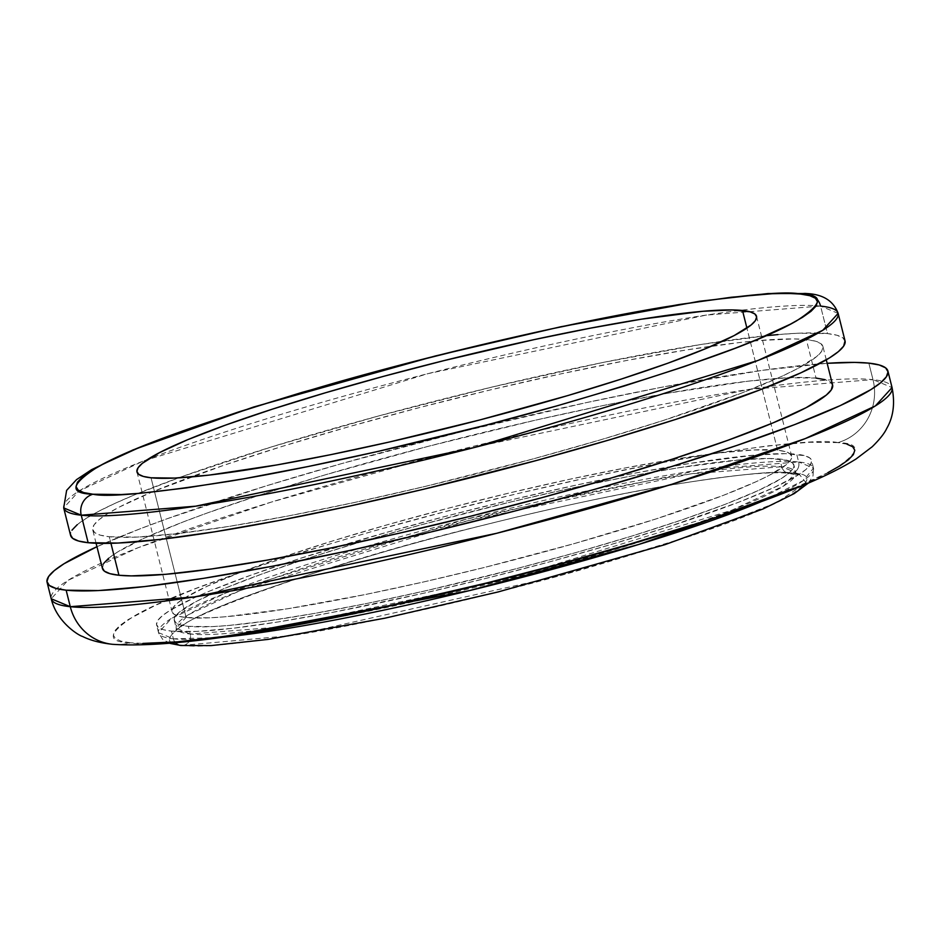 <?xml version="1.0" encoding="UTF-8"?>
<svg xmlns="http://www.w3.org/2000/svg" width="939" height="939" viewBox="0 0 939 939"><rect width="100%" height="100%" fill="white"/><g stroke="black" fill="none" stroke-linecap="round" stroke-linejoin="round"><path stroke-width="0.7" stroke-dasharray="4.7 3.52" d="M845.041 340.892A399.251 41.492 -14.1 0 0 827.482 333.591L820.569 306.079L706.163 315.093L427.797 373.687L143.644 460.896L79.052 491.003L63.688 507.905A399.251 41.492 165.9 0 1 148.139 459.148A399.251 41.492 165.9 0 1 740.66 310.316A399.251 41.492 165.9 0 1 820.569 306.079L827.482 333.591A399.251 41.492 -14.1 0 0 394.286 411.74A399.251 41.492 -14.1 0 0 70.589 535.418L72.01 530.136M796.178 473.655L792.399 473.15A9.12 8.733 96 0 0 798.643 461.953L813.491 468.127L803.491 480.475L761.165 501.696A337.653 35.083 -14.1 0 0 813.491 468.127A337.653 35.083 -14.1 0 0 798.643 461.953L796.706 454.253A337.653 35.083 165.9 0 1 811.554 460.427A337.653 35.083 165.9 0 1 537.801 565.02A337.653 35.083 165.9 0 1 171.45 631.114L163.351 629.693L158.362 627.428L156.496 624.341L157.787 620.479L162.224 615.867L169.759 610.538L193.81 597.99L210.09 590.889L250.384 575.361L299.658 558.588L386.199 532.472L449.077 515.417L513.293 499.407L576.382 485.064L635.926 472.939L689.637 463.479L754.827 455.098L785.603 453.678L804.793 455.685L809.794 457.95L811.648 461.026L810.357 464.899L805.92 469.512L798.396 474.829L774.346 487.376L739.146 502.048L668.486 526.791L612.122 544.186L550.829 561.522L486.977 578.131L423.019 593.378L332.218 612.439L278.507 621.888L232.696 628.297L196.544 631.407L171.45 631.114L173.375 638.825L171.45 631.114A337.653 35.083 165.9 0 1 156.59 624.94A337.653 35.083 165.9 0 1 430.344 520.347A337.653 35.083 165.9 0 1 796.706 454.253L798.643 461.953A337.653 35.083 -14.1 0 0 432.28 528.047A337.653 35.083 -14.1 0 0 158.527 632.64A337.653 35.083 -14.1 0 0 173.375 638.825A9.12 8.733 96 0 0 175.616 642.898A9.12 8.733 -84 0 1 173.375 638.825L158.527 632.64L171.52 618.343L226.146 592.885L466.46 519.138L701.879 469.582L798.643 461.953A9.12 8.733 -84 0 1 792.399 473.15C779.91 470.275 740.578 474.019 674.425 484.395C607.298 495.463 495.874 520.006 392.995 549.256C285.867 580.443 217.449 604.704 187.741 622.064C164.665 636.935 163.433 644.659 184.044 645.234A9.12 8.733 -84 0 1 180.887 645.504A9.12 8.733 96 0 0 184.044 645.234C163.433 644.659 164.665 636.935 187.741 622.064C217.449 604.704 285.867 580.443 392.995 549.256C495.874 520.006 607.298 495.463 674.425 484.395C740.578 474.019 779.91 470.275 792.399 473.15A9.12 8.733 -84 0 1 781.741 466.742L690.212 473.949L467.516 520.828L240.196 590.596L188.516 614.669L176.227 628.203L190.277 634.036A9.12 8.733 -84 0 1 184.044 645.234A9.12 8.733 96 0 0 190.277 634.036A319.401 33.194 -14.1 0 0 536.826 571.522A319.401 33.194 -14.1 0 0 795.791 472.575A319.401 33.194 -14.1 0 0 781.741 466.742L779.804 459.03A319.401 33.194 165.9 0 1 793.854 464.875A319.401 33.194 165.9 0 1 534.901 563.811A319.401 33.194 165.9 0 1 188.34 626.336L190.277 634.036L188.34 626.336A319.401 33.194 165.9 0 1 174.29 620.491A319.401 33.194 165.9 0 1 433.255 521.556A319.401 33.194 165.9 0 1 779.804 459.03L781.741 466.742A319.401 33.194 -14.1 0 0 435.191 529.256A319.401 33.194 -14.1 0 0 176.227 628.203A319.401 33.194 -14.1 0 0 190.277 634.036L281.806 626.829L504.501 579.95L731.821 510.182L783.502 486.097L795.791 472.575L781.741 466.742A9.12 8.733 96 0 0 792.399 473.15C813.01 473.726 811.777 481.449 788.701 496.32C758.994 513.668 690.576 537.941 583.448 569.128C480.568 598.378 369.144 622.921 302.018 633.989C235.853 644.354 196.533 648.11 184.044 645.234L293.895 635.339L558.834 575.971L693.099 535.277L776.811 502.471L806.108 482.834L799.277 474.277M847.048 444.217L837.893 442.598A51.328 49.11 96 0 0 872.988 379.638L892.05 387.572A433.478 45.049 -14.1 0 0 872.988 379.638L868.833 363.135L872.988 379.638A433.478 45.049 -14.1 0 0 402.667 464.5A433.478 45.049 -14.1 0 0 51.222 598.765L67.901 580.419L138.033 547.73L271.254 502.107L446.541 453.056L748.77 389.439L872.988 379.638A51.328 49.11 -84 0 1 837.893 442.598C823.362 439.252 777.621 443.619 700.67 455.685C622.592 468.561 492.975 497.107 373.299 531.122C248.706 567.402 169.114 595.631 134.559 615.82C107.715 633.109 106.283 642.1 130.251 642.769A51.328 49.11 -84 0 1 111.718 644.224A51.328 49.11 96 0 0 130.251 642.769L142.81 643.415M777.598 450.227L746.916 328.11L777.598 450.227L785.239 451.577L789.969 453.725L791.73 456.636L790.509 460.298L786.319 464.664L769.205 475.345L756.447 481.566L723.147 495.44L656.302 518.844L574.445 543.54L484.618 567.414L424.111 581.84L365.823 594.422L287.404 608.801L225.747 616.735L209.878 617.815L186.133 617.533A319.401 33.194 -14.1 0 0 532.683 555.008A319.401 33.194 -14.1 0 0 791.636 456.072A319.401 33.194 -14.1 0 0 777.598 450.227A319.401 33.194 -14.1 0 0 431.036 512.753A319.401 33.194 -14.1 0 0 172.083 611.688A319.401 33.194 -14.1 0 0 186.133 617.533L178.48 616.184L173.75 614.047L171.99 611.125L173.21 607.474L177.412 603.108L184.537 598.073L207.284 586.206L240.584 572.321L283.155 556.968L333.368 540.723L389.274 524.22L448.748 508.093L509.501 492.94L569.187 479.371L625.515 467.904L676.315 458.96L719.65 452.903L753.853 449.957L777.598 450.227M151.026 477.787L186.133 617.533L151.026 477.787M96.952 546.709A433.478 45.049 165.9 0 1 456.518 432.973A433.478 45.049 165.9 0 1 827.142 363.299L762.222 370.365L662.441 387.114L585.995 402.69L463.76 431.165L341.843 463.549L265.96 485.956L167.482 518.621L140.04 528.833L96.952 546.709M832.588 384.955A376.433 39.121 -14.1 0 0 816.026 378.077L806.355 339.566A376.433 39.121 165.9 0 1 822.916 346.444A376.433 39.121 165.9 0 1 517.718 463.056A376.433 39.121 165.9 0 1 109.276 536.744L100.262 535.148L94.686 532.624L92.609 529.185L94.053 524.878L98.994 519.737L107.398 513.797L119.171 507.142L152.353 491.895L223.623 465.357L282.803 446.213L348.698 426.764L418.794 407.749L490.393 389.908L560.724 373.91L627.111 360.388L686.996 349.848L738.066 342.712L759.674 340.505L793.983 338.92L806.355 339.566L815.369 341.15L820.944 343.674L823.022 347.113L821.578 351.421L816.637 356.574L796.46 369.168L781.424 376.492L742.186 392.842L663.415 420.426L600.573 439.816L532.249 459.148L425.25 486.402L354.907 502.388L288.519 515.91L228.635 526.45L177.565 533.587L137.258 537.073L109.276 536.744L110.931 543.317L109.276 536.744A376.433 39.121 165.9 0 1 92.726 529.854A376.433 39.121 165.9 0 1 397.925 413.254A376.433 39.121 165.9 0 1 806.355 339.566L816.026 378.077A376.433 39.121 -14.1 0 0 407.596 451.765A376.433 39.121 -14.1 0 0 102.398 568.365M845.159 341.596L842.952 337.946L837.048 335.27L827.482 333.591L797.798 333.239L777.973 334.589M765.884 335.739L700.881 344.496L602.873 362.477L492.365 386.985L378.875 415.883L272.193 446.706L181.497 476.789L133.843 495.146L114.593 503.55L98.642 511.321L86.153 518.387L77.244 524.678M832.693 385.624L830.616 382.185L825.052 379.661M816.026 378.077L788.044 377.748L747.737 381.222L667.688 393.23L604.258 405.319L535.559 420.144L428.466 446.26L324.741 474.993L261.899 494.384L206.956 513.093L183.128 521.967L143.878 538.329L117.07 552.308L108.666 558.247M103.724 563.388L102.386 568.341M837.893 442.598L809.488 442.269L768.572 445.802L716.727 453.044L655.938 463.749L588.542 477.47L517.143 493.703L444.464 511.825L373.299 531.122L306.407 550.876L246.335 570.302L195.406 588.683L155.557 605.279L128.338 619.482L119.816 625.503L114.793 630.726L113.337 635.104L115.438 638.59L121.096 641.149L130.251 642.769C144.782 646.114 190.523 641.748 267.474 629.682C345.564 616.806 475.169 588.26 594.845 554.245C719.45 517.964 799.03 489.735 833.597 469.559C860.429 452.258 861.873 443.278 837.893 442.598M345.235 615.115L379.602 607.897M692.782 524.69L721.809 515.065M794.159 488.127L827.858 472.657M173.375 638.825A337.653 35.083 -14.1 0 0 220.501 637.499L173.375 638.825M188.34 626.336L212.085 626.618L227.954 625.538L266.911 621.008L314.201 613.472L368.029 603.225L426.318 590.643L517.189 568.482L576.652 552.343L632.569 535.84L682.782 519.596L725.354 504.243L758.653 490.369L781.401 478.503L788.525 473.467L792.727 469.101L793.948 465.439L792.187 462.528L787.457 460.38L769.311 458.49L740.19 459.828L678.533 467.763L627.721 476.707L571.393 488.174L511.708 501.743L420.918 524.878L362.947 541.275L309.635 557.719L263.014 573.6L224.902 588.284L196.732 601.218L179.619 611.911L175.429 616.277L174.196 619.928L175.969 622.85L180.687 624.987L188.34 626.336M838.128 313.38L820.569 306.079A17.113 16.374 96 0 0 806.765 293.567M170.088 643.403L162.658 639.342L158.527 632.64L156.59 624.94M174.29 620.491L176.227 628.203L176.051 631.266C176.45 619.212 327.148 562.367 486.32 524.525C621.841 490.404 753.512 468.702 789.241 473.42L797.399 475.193L795.791 472.575L793.854 464.875M756.541 316.349L791.636 456.072M96.083 543.27L92.726 529.854M826.285 359.848L822.916 346.444M808.385 483.069L812.998 476.014L813.491 468.127L811.554 460.427M136.977 471.953L172.083 611.688"/><path stroke-width="1.41" d="M806.765 293.567A17.113 16.374 96 0 0 800.58 294.06C824.559 294.729 823.127 303.708 796.284 321.009C761.717 341.186 682.137 369.414 557.531 405.695C437.856 439.71 308.25 468.268 230.161 481.132C153.21 493.198 107.469 497.564 92.938 494.219C68.97 493.55 70.402 484.559 97.245 467.27C131.8 447.081 211.392 418.853 335.998 382.584C455.661 348.557 585.279 320.011 663.357 307.135C740.308 295.069 786.049 290.714 800.58 294.06A17.113 16.374 -84 0 1 806.765 293.567A17.113 16.374 -84 0 1 820.569 306.079A399.251 41.492 165.9 0 1 838.128 313.38A399.251 41.492 165.9 0 1 514.431 437.058A399.251 41.492 165.9 0 1 81.247 515.206A17.113 16.374 -84 0 1 92.938 494.219L83.782 492.599L78.125 490.041L76.024 486.555L77.479 482.177L82.503 476.953L91.036 470.932L102.985 464.171L136.671 448.689L182.283 431.118L238.048 412.127L301.842 392.443L407.15 363.276L479.829 345.153L551.228 328.92L618.625 315.199L679.413 304.494L731.258 297.252L772.175 293.719L788.021 293.402L800.58 294.06L809.735 295.668L815.392 298.226L817.505 301.724L816.038 306.091L811.014 311.325L802.493 317.347L790.544 324.108L756.846 339.578L735.437 348.146L684.496 366.515L624.423 385.952L557.531 405.695L486.379 425.003L377.666 451.506L307.922 466.566L243.53 478.831L186.931 487.846L140.334 493.268L121.354 494.548L92.938 494.219A17.113 16.374 96 0 0 81.247 515.206A399.251 41.492 165.9 0 1 63.688 507.905L81.247 515.206L88.149 542.719L81.247 515.206L195.652 506.191L474.019 447.586L758.172 360.388L822.764 330.282L838.128 313.38L845.041 340.892A399.251 41.492 -14.1 0 1 521.345 464.559A399.251 41.492 -14.1 0 1 88.149 542.719L117.833 543.059L160.581 539.373L214.749 531.803L278.261 520.629L348.662 506.285L423.278 489.325L536.756 460.415L609.223 439.922L675.869 419.357L759.416 390.096L801.037 372.748L829.477 357.923L838.386 351.62L843.633 346.162L845.03 340.857M808.385 483.069L794.3 493.55L763.125 508.926L664.789 544.714L498.046 591.969L384.908 618.191L268.026 639.412L211.122 645.598L180.887 645.504A9.12 8.733 -84 0 1 175.616 642.898A9.12 8.733 96 0 0 180.887 645.504L170.088 643.403M111.718 644.224A51.328 49.11 -84 0 1 70.284 606.7L51.222 598.765A433.478 45.049 -14.1 0 0 70.284 606.7L66.141 590.185A433.478 45.049 165.9 0 1 47.079 582.262A433.478 45.049 165.9 0 1 96.952 546.709L63.969 563.776L54.298 570.607L48.605 576.534L46.95 581.499L49.344 585.455L55.753 588.354L66.141 590.185L70.284 606.7A433.478 45.049 -14.1 0 0 540.606 521.849A433.478 45.049 -14.1 0 0 892.05 387.572L875.371 405.918L805.239 438.607L672.019 484.231L496.731 533.282L194.502 596.911L70.284 606.7A51.328 49.11 96 0 0 111.718 644.224M742.491 310.48A319.401 33.194 165.9 0 1 756.541 316.326A319.401 33.194 165.9 0 1 497.588 415.261A319.401 33.194 165.9 0 1 151.026 477.787L174.771 478.068L208.974 475.122L276.888 464.934L330.716 454.676L389.004 442.093L479.876 419.933L567.884 395.554L621.207 379.098L667.817 363.229L705.94 348.533L734.098 335.599L751.212 324.917L755.414 320.551L756.634 316.889L754.874 313.978L750.144 311.83L731.997 309.94L702.877 311.279L641.22 319.213L590.408 328.157L534.08 339.625L444.006 360.611L383.605 376.328L325.633 392.725L272.322 409.169L225.7 425.05L187.589 439.734L159.419 452.668L142.305 463.361L138.115 467.728L136.894 471.378L138.655 474.301L143.385 476.437L151.026 477.787A319.401 33.194 165.9 0 1 136.977 471.953A319.401 33.194 165.9 0 1 395.941 373.006A319.401 33.194 165.9 0 1 742.491 310.48L746.916 328.11L742.491 310.48M827.142 363.299A433.478 45.049 165.9 0 1 868.833 363.135L879.221 364.966L885.641 367.877L888.036 371.832L886.369 376.797L880.676 382.725L871.005 389.556L840.135 405.66L794.946 424.498L737.162 445.332L669.026 467.376L593.143 489.771L512.424 511.673L429.98 532.225L348.991 550.641L272.545 566.205L203.587 578.342L144.77 586.57L98.372 590.572L66.141 590.185A433.478 45.049 165.9 0 0 536.462 505.335A433.478 45.049 165.9 0 0 887.907 371.058A433.478 45.049 165.9 0 0 868.833 363.135L854.596 362.395L827.142 363.299M96.083 543.27L102.398 568.365A376.433 39.121 -14.1 0 0 118.948 575.255L110.931 543.317L118.948 575.255A376.433 39.121 -14.1 0 0 527.389 501.567A376.433 39.121 -14.1 0 0 832.588 384.955L826.285 359.848M838.128 313.38C833.503 300.867 822.951 294.247 806.507 293.543L767.856 293.555L699.438 301.266L560.759 326.772L435.32 355.975L253.354 407.103L133.021 449.91L91.564 469.676L76.517 479.641L66.622 490.393L63.688 507.905L70.589 535.418A399.251 41.492 -14.1 0 0 88.149 542.719L78.594 541.028L72.679 538.352L70.472 534.702M777.973 334.589L765.884 335.739M77.244 524.678L72.01 530.136M102.281 567.708L104.358 571.135L109.933 573.659L118.948 575.255L131.319 575.889L165.628 574.316L211.545 568.975L267.286 560.102L330.728 548.012L399.427 533.176L470.732 516.18L541.92 497.658L610.244 478.327L673.087 458.936L728.018 440.227L772.95 422.926L806.131 407.679L826.308 395.084L831.261 389.931L832.576 384.931M825.052 379.661L816.026 378.077M108.666 558.247L103.724 563.388M142.81 643.415L177.647 641.818L224.245 636.396L280.843 627.381L345.235 615.115M379.602 607.897L487.364 582.802L559.632 563.999L628.989 544.374L692.782 524.69M721.809 515.065L794.159 488.127M827.858 472.657L839.806 465.897L848.328 459.864L853.351 454.64L854.819 450.262L852.706 446.776L847.048 444.217M220.501 637.499A337.653 35.083 -14.1 0 0 761.165 501.696L638.743 544.456L469.113 590.701L220.501 637.499M799.277 474.277L796.178 473.655M887.907 371.058L892.05 387.572C895.149 403.277 893.388 416.881 886.768 428.372C884.468 433.349 879.632 439.464 872.249 446.729L856.18 458.889C842.976 467.188 826.414 475.51 806.495 483.878C774.616 497.388 734.38 511.872 685.81 527.331C588.366 558.071 484.911 585.326 375.471 609.106C251.1 636.055 163.445 647.793 112.492 644.307C100.203 642.969 90.191 640.328 82.432 636.396C80.026 636.149 56.868 622.874 51.222 598.765L47.079 582.262"/></g></svg>
